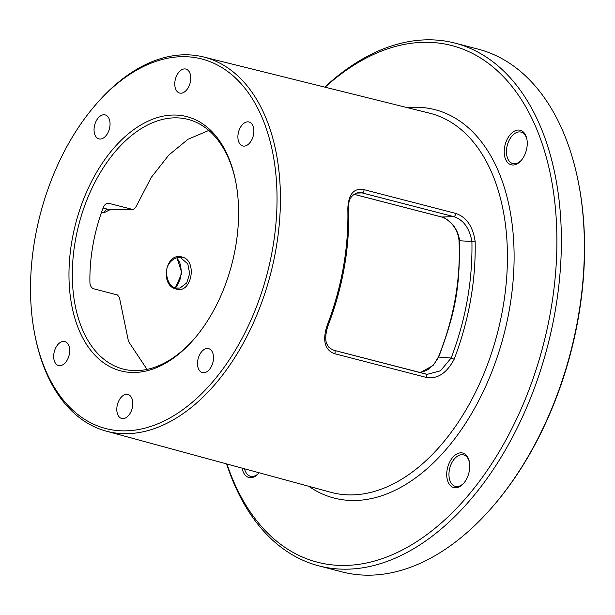 <?xml version="1.0" encoding="UTF-8"?>
<svg xmlns="http://www.w3.org/2000/svg" width="615" height="615" viewBox="0 0 615 615"><rect width="100%" height="100%" fill="white"/><g stroke="black" fill="none" stroke-linecap="round" stroke-linejoin="round"><path stroke-width="0.92" d="M324.766 87.115A270.093 165.912 104.6 0 1 434.105 39.937A270.093 165.912 104.6 0 1 455.062 43.127A270.093 165.912 104.6 0 1 551.547 329.602A270.093 165.912 104.6 0 1 339.857 569.067A270.093 165.912 104.6 0 1 318.901 565.877A270.093 165.912 104.6 0 1 226.62 463.918M455.062 43.127L478.078 49.123A270.093 165.912 104.6 0 1 577.723 178.996A270.093 165.912 104.6 0 1 492.261 507.114A270.093 165.912 104.6 0 1 362.873 575.063A270.093 165.912 104.6 0 1 341.917 571.873L318.901 565.877M492.261 507.114L492.984 506.268A268.509 164.943 -75.4 0 0 577.946 180.087L577.723 178.996M226.943 464.002A266.918 163.967 104.6 0 0 337.989 565.331A266.918 163.967 -75.4 0 0 550.494 312.043A266.918 163.967 -75.4 0 0 431.13 42.412A266.918 163.967 104.6 0 0 325.089 87.192M242.156 468.146A17.85 10.962 -75.4 0 0 243.332 472.197A17.85 10.962 -75.4 0 0 258.823 473.212A17.85 10.962 -75.4 0 0 259.176 472.781A16.259 9.986 -75.4 0 1 250.497 476.271A16.259 9.986 -75.4 0 1 245.439 471.444A16.259 9.986 104.6 0 1 244.578 468.807M525.779 135.546A17.85 10.962 -75.4 0 0 510.089 134.777A17.85 10.962 -75.4 0 0 505.684 159.5A17.85 10.962 -75.4 0 0 521.166 160.515A17.85 10.962 -75.4 0 0 526.817 138.836A17.85 10.962 -75.4 0 0 525.779 135.546M463.879 483.059A17.85 10.962 -75.4 0 0 469.322 461.619A17.85 10.962 -75.4 0 0 452.594 457.56A17.85 10.962 -75.4 0 0 448.135 482.152A17.85 10.962 -75.4 0 0 463.672 483.298A17.85 10.962 -75.4 0 0 463.879 483.059M95.64 104.788L96.74 103.52A193.31 118.749 104.6 0 1 189.343 54.881A193.31 118.749 104.6 0 1 203.557 56.972A193.31 118.749 104.6 0 1 273.537 261.56A193.31 118.749 104.6 0 1 121.885 433.598A193.31 118.749 104.6 0 1 106.111 431.1A193.31 118.749 104.6 0 1 35.57 338.358L35.232 336.713A190.911 117.273 -75.4 0 0 120.471 430.769A190.911 117.273 -75.4 0 0 272.46 249.605A190.911 117.273 -75.4 0 0 187.091 56.757A190.911 117.273 -75.4 0 0 95.64 104.788A190.911 117.273 -75.4 0 0 35.232 336.713M175.344 287.835L181.879 273.091L176.989 257.877M181.986 257.009C197.722 260.207 191.772 294.193 176.282 289.05C159.493 285.798 165.458 251.804 181.986 257.009A1.192 0.738 104.7 0 1 180.964 258.008L187.806 263.897L189.674 273.575L186.699 282.969L180.018 288.028L176.19 288.104M110.831 209.292L104.189 212.667L101.644 211.998M99.891 139.044A12.392 7.611 -75.4 0 0 109.601 128.051A12.392 7.611 -75.4 0 0 105.173 114.905A12.392 7.611 -75.4 0 0 104.212 114.759A12.392 7.611 -75.4 0 0 94.502 125.752A12.392 7.611 -75.4 0 0 98.923 138.898A12.392 7.611 -75.4 0 0 99.891 139.044M108.271 203.188L132.794 209.492L107.694 209.215L133.163 209.538L135.561 207.639L151.282 177.389L168.864 155.003L188.013 139.267L208.793 130.442M147.039 369.407L128.504 341.479L119.495 297.845L117.565 295L93.734 288.796C91.55 288.012 90.282 286.113 89.928 283.108A128.981 79.227 104.6 0 1 103.489 206.978C104.881 204.172 106.703 202.935 108.963 203.288L107.533 203.257M194.332 338.75A128.981 79.227 -75.4 0 1 133.094 370.576A128.981 79.227 104.6 0 1 123.092 369.046A128.981 79.227 104.6 0 1 77.013 232.247A128.981 79.227 104.6 0 1 178.104 117.896A128.981 79.227 -75.4 0 1 188.113 119.418A128.981 79.227 -75.4 0 1 235.522 180.626M103.097 208.008L107.694 209.215A4.759 2.96 -75.3 0 0 104.189 212.667M69.387 353.917A12.392 7.611 -75.4 0 0 64.806 341.54A12.392 7.611 -75.4 0 0 53.974 353.156A12.392 7.611 -75.4 0 0 58.556 365.533A12.392 7.611 -75.4 0 0 69.387 353.917M117.096 406.085A12.392 7.611 -75.4 0 0 121.678 418.461A12.392 7.611 -75.4 0 0 132.502 406.846A12.392 7.611 -75.4 0 0 127.928 394.469A12.392 7.611 -75.4 0 0 117.096 406.085M420.268 372.636L433.075 365.495L438.61 357.269C455.677 311.682 460.043 287.144 459.367 240.726C459.605 235.929 454.939 221.577 441.785 217.01L353.802 194.24M420.222 372.621L425.68 370.76L428.447 369.154L434.167 363.98L438.38 357.031L451.156 358.03L440.455 370.822L427.21 374.335L425.864 374.089M438.38 357.031C453.832 318.778 460.72 280.117 459.044 241.042A1.192 0.431 -2.9 0 1 459.367 240.726L471.913 241.518C472.674 280.717 465.763 319.554 451.156 358.03L454.162 359.237C446.698 373.236 437.411 379.301 426.318 377.425L334.745 353.733C324.997 350.273 322.352 341.117 326.826 326.273C341.779 287.413 348.774 248.122 347.821 208.408C348.528 194.048 353.917 187.798 363.972 189.643L455.546 213.351C466.301 216.88 472.835 226.22 475.157 241.38A2.383 0.8 178.6 0 0 471.913 241.518C469.476 228.057 463.41 219.755 453.709 216.618L362.135 192.918L358.622 192.51M426.318 377.425A2.383 1.445 -75.5 0 0 425.788 374.066A2.383 1.445 -75.5 0 0 425.672 374.035L335.144 350.612M475.157 241.38C475.941 281.032 468.945 320.315 454.162 359.237M347.821 208.408A2.383 0.8 -1.7 0 1 348.682 208.985C347.875 199.967 351.203 194.471 358.676 192.51M326.826 326.273L327.78 326.35C342.686 287.651 349.651 248.529 348.682 208.992M130.864 372.429A131.356 80.688 104.6 0 1 72.124 239.742A131.356 80.688 104.6 0 1 176.705 115.09A131.356 80.688 104.6 0 1 235.353 179.811A131.356 80.688 104.6 0 1 193.787 339.38A131.356 80.688 104.6 0 1 130.864 372.429M175.06 80.68A12.392 7.611 -75.4 0 0 179.642 93.05A12.392 7.611 -75.4 0 0 190.465 81.434A12.392 7.611 -75.4 0 0 185.891 69.065A12.392 7.611 -75.4 0 0 175.06 80.68M238.182 133.609A12.392 7.611 -75.4 0 0 242.764 145.978A12.392 7.611 -75.4 0 0 253.588 134.362A12.392 7.611 -75.4 0 0 249.006 121.993A12.392 7.611 -75.4 0 0 238.182 133.609M207.678 348.482A12.392 7.611 -75.4 0 0 197.961 359.468A12.392 7.611 -75.4 0 0 202.389 372.613A12.392 7.611 -75.4 0 0 203.35 372.759A12.392 7.611 -75.4 0 0 213.067 361.774A12.392 7.611 -75.4 0 0 208.639 348.628A12.392 7.611 -75.4 0 0 207.678 348.482M526.924 139.397A16.259 9.986 104.6 0 0 526.102 136.93A16.259 9.986 -75.4 0 0 521.043 132.102A16.259 9.986 -75.4 0 0 509.12 140.374A16.259 9.986 -75.4 0 0 507.79 158.747A16.259 9.986 104.6 0 0 512.849 163.575A16.259 9.986 104.6 0 0 521.535 160.077M469.43 462.18A16.259 9.986 -75.4 0 0 463.549 454.885A16.259 9.986 -75.4 0 0 454.308 459.013A16.259 9.986 104.6 0 0 448.965 475.303A16.259 9.986 104.6 0 0 455.346 486.357A16.259 9.986 104.6 0 0 464.041 482.86M308.745 486.28A200.644 123.254 104.6 0 0 349.551 500.41A200.644 123.254 -75.4 0 0 509.289 310.014A200.644 123.254 -75.4 0 0 419.568 107.333A200.644 123.254 104.6 0 0 407.368 107.656M106.111 431.1L330.793 492.284A195.885 120.332 104.6 0 0 346.775 494.814A195.885 120.332 -75.4 0 0 500.449 320.484A195.885 120.332 -75.4 0 0 429.539 113.168L203.557 56.972M176.282 289.05A1.192 0.738 -75.3 0 0 175.805 287.966C170.332 286.79 167.165 281.455 166.327 271.961C167.272 259.73 178.435 255.932 180.964 258.008A1.192 0.738 104.7 0 1 180.933 258M179.957 288.043L175.821 287.974A1.192 0.738 -75.3 0 0 175.59 287.966M441.539 216.949A1.192 0.723 -75.5 0 0 441.655 216.995A1.192 0.723 -75.5 0 0 441.785 217.01L453.709 216.618A2.383 1.445 104.5 0 0 455.546 213.351M355.724 193.125L362.135 192.918A2.383 1.445 104.5 0 0 363.972 189.643M334.745 353.733A2.383 1.445 -75.5 0 0 334.222 350.365A2.383 1.445 -75.5 0 0 334.099 350.335M175.152 287.766L177.658 284.776L180.433 278.426L181.348 271.53L180.495 264.888L178.95 260.975L176.797 257.916M459.044 241.042C458.652 235.161 456.507 229.741 452.617 224.79C447.912 219.87 444.261 217.272 441.655 216.995L353.779 194.255M427.21 374.335L334.199 350.358C330.255 348.697 328.049 346.991 327.603 345.23C325.051 341.64 325.112 335.344 327.78 326.35"/></g></svg>
